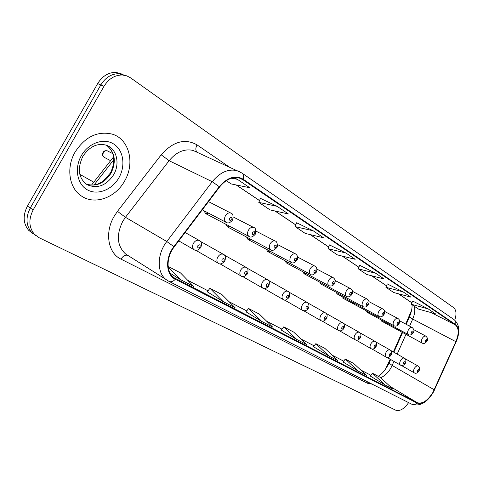 <?xml version="1.0" encoding="UTF-8"?>
<svg xmlns="http://www.w3.org/2000/svg" width="483" height="483" viewBox="0 0 483 483"><rect width="100%" height="100%" fill="white"/><g stroke="black" fill="none" stroke-linecap="round" stroke-linejoin="round"><path stroke-width="0.72" d="M405.69 324.051L411.625 310.158M385.404 369.356L390.155 359.207M393.355 351.956L402.085 332.213M366.398 310.847L367.291 312.386L369.012 312.26M351.582 301.736L352.536 303.372L354.365 303.233M336.09 292.203L337.11 293.942L339.048 293.797M319.867 282.217L320.96 284.07L323.024 283.907M302.859 271.742L304.03 273.728L306.24 273.547M285.018 260.754L286.28 262.879L288.635 262.68M266.272 249.198L267.63 251.486L270.148 251.257M246.553 237.038L248.02 239.502L250.719 239.242M225.784 224.221L227.378 226.883L230.27 226.587M203.874 210.691L205.613 213.577L208.722 213.232M380.574 319.565L381.413 321.014L383.037 320.899M124.548 181.137C135.294 163.339 129.281 138.863 111.965 134.063C97.421 130.845 85.159 136.792 75.185 151.91C65.803 167.686 69.147 188.479 81.663 196.17C94.928 205.257 115.522 197.632 124.548 181.137C135.294 163.339 129.281 138.863 111.965 134.063C97.421 130.845 85.159 136.792 75.185 151.91C65.803 167.686 69.147 188.479 81.663 196.17C94.928 205.257 115.522 197.632 124.548 181.137M432.955 392.335C427.648 400.751 422.414 404.205 417.258 402.695L173.808 277.604C166.098 272.219 166.164 257.137 174.194 246.91L219.578 187.012C225.736 179.495 232.335 176.512 239.381 178.064L242.883 179.706L455.451 324.962C458.953 328.15 459.085 333.723 455.861 341.674L432.955 392.335M433.142 392.431L456.073 341.729C459.381 333.578 459.242 327.872 455.656 324.6L243.166 179.205C235.245 174.864 227.282 177.358 219.27 186.692L173.868 246.614C164.884 257.976 165.82 274.887 175.329 279.246L417.052 403.057C422.341 404.597 427.703 401.059 433.142 392.431M122.543 74.231L115.974 72.378C108.452 72.329 102.348 76.066 97.663 83.589L27.422 206.114L30.296 207.986C25.581 217.284 25.961 225.356 31.443 232.202L35.603 235.426L31.443 232.202C25.961 225.356 25.581 217.284 30.296 207.986L100.814 84.948L30.296 207.986L33.188 209.876C28.455 219.21 28.829 227.306 34.311 234.17L39.008 237.672L395.794 410.212C399.894 411.462 404.168 408.932 408.624 402.623M125.761 75.535L119.174 73.682C111.639 73.639 105.517 77.395 100.814 84.948C105.517 77.395 111.639 73.639 119.174 73.682L125.761 75.535M207.285 291.804L223.098 301.561L235.106 307.743L221.914 294.552L209.924 288.279L207.279 291.817M246.046 311.837L261.768 321.473L272.647 327.076L259.462 314.185L248.57 308.486L246.034 311.843M370.238 376.028L385.223 385.036L392.896 388.984L380.127 377.271L372.411 373.232L370.232 376.034M454.769 320.169C456.701 314.198 456.332 310.038 453.658 307.677L130.549 77.823L126.691 75.825L122.398 74.998C114.851 74.962 108.717 78.735 103.996 86.324L33.188 209.876M170.064 273.167L180.316 279.536L193.623 286.389L180.503 272.901L168.12 266.423M328.911 356.043L337.979 360.71L324.944 348.418L315.846 343.661L313.503 346.716L328.911 356.043L315.846 343.661M358.253 371.149L366.579 375.436L353.665 363.433L345.303 359.062L343.045 361.978L358.253 371.149L345.303 359.062M296.882 339.549L306.796 344.657L293.664 332.062L283.726 326.87L281.293 330.064L296.882 339.549L283.726 326.87M277.224 206.374L258.797 202.383L270.057 209.906L288.399 213.963L277.224 206.374L260.458 198.362M226.292 180.666L231.182 183.938L249.783 187.742L237.401 179.332L233.953 177.708M375.762 273.287L358.247 268.814L366.79 274.519L384.208 279.023L375.762 273.287L359.636 265.276M403.088 291.847L385.905 287.288L393.766 292.535L410.846 297.111L403.088 291.847L387.227 283.889M428.216 308.909L411.371 304.296L418.616 309.138L435.364 313.763L428.216 308.909L412.627 301.024M313.225 230.82L295.083 226.618L305.304 233.452L323.362 237.702L313.225 230.82L296.64 222.772M345.925 253.026L329.406 244.881L328.09 248.667L337.418 254.897L355.162 259.299L345.925 253.026L328.09 248.667M385.223 385.036L372.411 373.232M261.768 321.473L248.57 308.486M223.098 301.561L209.924 288.279M180.316 279.536L168.175 266.936M358.247 268.814L359.648 265.252M385.905 287.288L387.239 283.871M411.371 304.296L412.633 301.006M295.083 226.618L296.653 222.748M258.797 202.383L260.47 198.338M237.401 179.332L231.647 178.185M27.422 206.114C22.731 215.376 23.124 223.418 28.606 230.252L32.747 233.47M417.258 402.695L390.101 386.424M380.586 377.688C384.559 376.166 388.012 372.912 390.946 367.919L393.977 361.399M371.995 384.094L367.34 383.218L120.973 259.13C123.044 255.918 125.29 254.662 127.723 255.362M120.973 259.13C108.101 253.189 104.449 232.649 114.073 216.45L117.46 211.367L161.207 154.808C173.059 141.428 185.007 138.12 197.046 144.876L229.769 167.378M173.868 246.614L166.798 241.524L125.453 217.302L122.748 221.365C116.101 235.028 117.031 245.889 125.544 253.937L127.18 255.048M456.169 341.729L434.459 389.829M456.073 341.729L456.248 341.547C460.311 331.797 459.575 324.491 454.056 319.625C455.596 320.803 456.133 322.463 455.656 324.6M243.166 179.205C243.969 176.38 243.541 174.315 241.874 173.011L236.682 170.565L239.966 171.863M219.27 186.692L212.242 181.717C219.825 172.479 227.97 168.766 236.682 170.565L193.031 150.418C184.373 148.535 176.398 151.964 169.098 160.7L125.453 217.302L117.46 211.367M167.891 280.786L166.152 279.603C156.727 272.768 156.86 254.149 166.798 241.524L212.242 181.717L169.098 160.7L161.207 154.808M175.329 279.246C173.162 281.541 171.048 282.253 168.99 281.39L411.739 404.199C413.611 405.02 415.38 404.633 417.052 403.057M103.996 86.324L97.663 83.589M197.064 152.157C195.452 150.43 195.446 148.003 197.046 144.876M367.34 383.218L368.131 382.138M175.613 278.739L173.85 277.64M187.676 280.273L208.022 290.82M229.129 301.766L246.747 310.901L229.093 301.73M266.676 321.237L281.975 329.171L266.64 321.201M300.849 338.951L314.161 345.858L300.812 338.921M332.081 355.15L343.679 361.163L332.044 355.114M360.735 370.008L370.847 375.249M434.241 389.793L392.178 365.474L389.05 363.101L390.644 359.491M455.861 341.674L412.711 319.064C414.8 314.155 415.32 309.875 414.263 306.234M397.195 354.124L405.962 334.314M409.59 326.122L412.711 319.064L409.433 316.975C411.564 311.674 412.397 307.574 411.933 304.676M411.697 303.439L411.178 302.37L411.945 302.805L398.493 293.803M455.451 324.962L431.204 312.616M386.503 285.755L371.614 275.769M358.875 267.22L342.326 256.117M328.754 247.006L310.297 234.629M295.783 224.885L275.129 211.029M259.546 200.572L236.32 184.989M409.566 316.673L406.191 324.316M389.25 362.648L389.05 363.101C385.778 369.58 382.162 373.969 378.207 376.263M113.873 159.619L94.04 184.989M414.348 368.402C415.615 366.41 416.859 365.625 418.079 366.042C419.673 366.845 419.987 368.517 419.033 371.065C417.342 373.202 415.742 373.788 414.245 372.822C413.261 371.988 413.297 370.515 414.348 368.402M418.731 370.896C419.147 369.211 418.743 368.982 417.517 370.207C417.101 371.892 417.505 372.121 418.731 370.896M381.365 320.99L422.178 343.093C421.11 342.254 421.116 340.714 422.208 338.486C423.434 336.548 424.654 335.77 425.861 336.138L413.816 329.708M425.414 340.31C424.986 342.03 425.39 342.284 426.622 341.064C427.05 339.344 426.646 339.09 425.414 340.31M400.51 360.566C401.814 358.531 403.1 357.734 404.368 358.175C406.004 359.014 406.33 360.729 405.352 363.313C403.637 365.492 402.001 366.09 400.449 365.112C399.423 364.242 399.441 362.727 400.51 360.566M405.026 363.131C405.442 361.405 405.02 361.163 403.758 362.413C403.341 364.14 403.764 364.381 405.026 363.131M386.038 352.367C387.372 350.29 388.706 349.481 390.029 349.946C391.719 350.827 392.051 352.578 391.037 355.204C389.304 357.432 387.632 358.042 386.014 357.04C384.939 356.14 384.951 354.582 386.038 352.367M390.687 355.005C391.109 353.236 390.662 352.982 389.364 354.256C388.948 356.031 389.389 356.279 390.687 355.005M370.884 343.781C372.254 341.656 373.631 340.835 375.013 341.33C376.758 342.302 377.102 344.101 376.052 346.716C374.343 348.968 372.628 349.589 370.902 348.587C369.773 347.645 369.767 346.045 370.884 343.781M375.677 346.504C376.094 344.681 375.629 344.421 374.289 345.713C373.872 347.537 374.331 347.796 375.677 346.504M354.987 334.779C356.394 332.606 357.825 331.773 359.274 332.298C361.067 333.548 361.423 335.389 360.342 337.816C358.815 339.996 357.058 340.63 355.059 339.73C353.876 338.746 353.852 337.098 354.987 334.779M359.938 337.587C360.354 335.715 359.871 335.444 358.477 336.76C358.066 338.631 358.549 338.909 359.938 337.587M367.231 312.356L408.419 334.622C407.296 333.747 407.29 332.165 408.407 329.877C409.656 327.909 410.912 327.112 412.174 327.498L399.55 320.778M411.685 331.749C411.256 333.518 411.679 333.777 412.947 332.539C413.376 330.77 412.953 330.511 411.685 331.749M337.056 293.918L378.938 316.468C377.688 315.52 377.646 313.841 378.811 311.432C380.121 309.38 381.461 308.565 382.838 308.987L368.921 301.621M342.212 297.8L394.019 325.753C392.836 324.848 392.812 323.218 393.953 320.869C395.233 318.858 396.531 318.055 397.847 318.46L384.601 311.426M397.316 322.783C396.887 324.6 397.328 324.878 398.638 323.61C399.067 321.799 398.626 321.521 397.316 322.783M382.252 313.395C381.83 315.26 382.288 315.544 383.641 314.258C384.07 312.398 383.611 312.109 382.252 313.395M106.604 145.305C114.688 151.976 115.95 161.225 110.39 173.053L103.127 181.228L97.439 184.192C93.37 185.394 89.53 185.303 85.932 183.92C95.809 187.102 104.141 183.57 110.939 173.337C116.53 161.612 115.093 152.272 106.64 145.317M82.78 156.498C77.105 168.941 78.548 178.336 87.103 184.687C97.325 189.046 106.163 185.744 113.614 174.786C120.261 163.737 116.759 148.673 106.357 145.214C97.312 142.787 89.464 146.53 82.81 156.444M81.392 155.586C74.116 168.114 77.135 184.313 87.387 189.861C97.536 195.603 112.11 189.819 118.896 177.792C125.822 165.844 123.557 150.116 113.644 143.982C103.845 137.661 88.522 142.968 81.392 155.586M338.305 325.331C339.754 323.103 341.233 322.264 342.755 322.813C344.584 324.069 344.953 325.953 343.854 328.476C342.254 330.716 340.449 331.368 338.432 330.432C337.188 329.406 337.146 327.703 338.305 325.331M343.419 328.229C343.836 326.303 343.322 326.019 341.886 327.359C341.475 329.285 341.982 329.575 343.419 328.229M320.778 315.393C322.264 313.117 323.803 312.266 325.397 312.851C327.269 314.113 327.649 316.051 326.532 318.659C324.866 320.966 323.006 321.63 320.96 320.658C319.649 319.589 319.583 317.832 320.778 315.393M326.061 318.394C326.472 316.413 325.94 316.111 324.449 317.482C324.039 319.462 324.576 319.77 326.061 318.394M302.328 304.942C303.855 302.606 305.455 301.754 307.134 302.376C309.078 303.928 309.47 305.914 308.311 308.335C306.814 310.587 304.9 311.269 302.581 310.382C301.193 309.259 301.108 307.448 302.328 304.942M307.798 308.051C308.208 306.011 307.641 305.691 306.101 307.091C305.697 309.126 306.258 309.446 307.798 308.051M320.869 284.028L363.119 306.723C361.797 305.739 361.737 304.006 362.926 301.531C364.267 299.436 365.655 298.609 367.092 299.049L352.457 291.327M366.458 303.541C366.029 305.461 366.519 305.763 367.913 304.453C368.342 302.533 367.859 302.231 366.458 303.541M303.934 273.674L346.504 296.496C345.11 295.463 345.019 293.676 346.245 291.128C347.615 288.991 349.052 288.158 350.555 288.617L335.148 280.508M349.867 293.193C349.444 295.167 349.952 295.487 351.401 294.147C351.823 292.179 351.316 291.859 349.867 293.193M334.478 283.672C333.143 285.749 331.332 286.437 329.044 285.743C327.559 284.668 327.45 282.815 328.706 280.194C330.106 278.015 331.592 277.164 333.167 277.647L316.926 269.134M332.419 282.314C331.996 284.342 332.533 284.68 334.031 283.316C334.459 281.287 333.922 280.955 332.419 282.314M282.887 293.93C284.463 291.539 286.129 290.669 287.892 291.334C289.589 291.702 289.993 293.749 289.112 297.462C286.365 300.13 284.396 300.824 283.213 299.551C281.752 298.373 281.643 296.502 282.887 293.93M288.556 297.148C288.967 295.047 288.369 294.708 286.769 296.139C286.365 298.24 286.962 298.579 288.556 297.148M262.378 282.314C264.002 279.856 265.741 278.981 267.594 279.681C269.375 280.152 269.798 282.253 268.862 285.99C266.121 288.713 264.092 289.426 262.782 288.128C261.237 286.89 261.104 284.952 262.378 282.314M268.258 285.652C268.663 283.479 268.029 283.123 266.375 284.578C265.97 286.751 266.604 287.107 268.258 285.652M240.703 270.033C242.375 267.516 244.193 266.628 246.149 267.377C248.027 267.944 248.461 270.112 247.471 273.867C244.73 276.656 242.635 277.387 241.198 276.053C239.562 274.755 239.399 272.75 240.703 270.033M246.813 273.499C247.205 271.259 246.541 270.885 244.815 272.37C244.422 274.61 245.086 274.99 246.813 273.499M217.767 257.041C219.493 254.45 221.389 253.557 223.46 254.354C225.458 255.102 225.917 257.336 224.837 261.049C222.174 263.881 220.013 264.63 218.352 263.277C216.619 261.913 216.426 259.83 217.767 257.041M224.118 260.645C224.504 258.327 223.798 257.928 222.005 259.443C221.619 261.762 222.325 262.16 224.118 260.645M178.77 240.878L194.142 249.741C192.306 248.292 192.077 246.137 193.448 243.263C195.229 240.6 197.215 239.701 199.407 240.552C201.52 241.44 201.997 243.746 200.856 247.459M200.059 247.012C200.439 244.615 199.69 244.193 197.819 245.744C197.444 248.141 198.187 248.57 200.059 247.012M316.232 272.303C313.684 274.827 311.831 275.533 310.66 274.422C309.09 273.3 308.945 271.386 310.231 268.675C311.668 266.453 313.207 265.59 314.862 266.097L297.721 257.143M314.053 270.854C313.63 272.949 314.198 273.306 315.749 271.917C316.172 269.822 315.604 269.472 314.053 270.854M296.997 260.319C294.473 262.879 292.571 263.603 291.285 262.492C289.613 261.315 289.432 259.329 290.754 256.533C292.221 254.263 293.821 253.394 295.554 253.913L277.441 244.495M294.684 258.779C294.268 260.935 294.865 261.309 296.477 259.896C296.894 257.735 296.296 257.367 294.684 258.779M276.693 247.664C274.217 250.26 272.267 251.003 270.836 249.898C269.049 248.667 268.832 246.608 270.19 243.716C271.694 241.397 273.354 240.51 275.171 241.053L256.008 231.134M274.235 246.022C273.825 248.256 274.453 248.648 276.125 247.205C276.542 244.978 275.908 244.579 274.235 246.022M255.235 234.291C252.851 236.905 250.852 237.672 249.222 236.585C247.308 235.293 247.042 233.156 248.443 230.162C249.977 227.795 251.697 226.895 253.611 227.457L233.307 217M252.609 232.534C252.204 234.841 252.869 235.257 254.613 233.784C255.018 231.484 254.354 231.067 252.609 232.534M103.428 152.64C102.45 154.801 102.788 156.401 104.437 157.446C102.499 156.166 102.022 154.494 103.012 152.435C104.008 150.847 105.481 150.334 107.431 150.901C105.862 150.406 104.527 150.986 103.428 152.64M232.504 220.127C230.27 222.748 228.211 223.538 226.34 222.488C224.281 221.142 223.967 218.908 225.41 215.798C226.974 213.395 228.761 212.478 230.771 213.051L231.061 213.19M229.703 218.25C229.304 220.634 230.011 221.075 231.828 219.572C232.226 217.187 231.52 216.746 229.703 218.25M107.745 151.064L112.853 153.685M270.637 249.789L227.378 226.883M291.122 262.402L248.02 239.502M310.527 274.35L267.63 251.486M328.929 285.682L286.28 262.879M433.221 392.45L434.561 389.811M454.056 319.625L241.874 173.011M125.544 253.937L168.99 281.39M433.209 392.468C426.839 402.852 419.685 406.764 411.739 404.199M34.311 234.17L28.606 230.252M122.398 74.998L115.974 72.378M411.178 302.37L398.354 293.767M386.485 285.803L371.469 275.733M358.857 267.268L342.181 256.081M328.73 247.054L310.152 234.593M295.765 224.939L274.978 210.993M259.528 200.626L236.169 184.959M393.85 352.234L402.58 332.479M187.639 280.237L208.034 290.808M360.704 369.972L370.853 375.237M91.492 185.128L113.614 156.842M405.02 358.664L418.079 366.042M401.391 365.462L414.245 372.822M422.178 343.093C423.772 343.956 425.348 343.353 426.912 341.288M426.924 341.264C428.101 339.627 427.751 337.919 425.861 336.138M390.705 350.459L404.368 358.175M386.998 357.402L400.449 365.112M375.714 341.867L390.029 349.946M371.928 348.961L386.014 357.04M360.004 332.859L375.013 341.33M356.134 340.117L370.902 348.587M343.516 323.405L359.274 332.298M339.561 330.831L355.059 339.73M408.419 334.622C410.049 335.486 411.661 334.876 413.255 332.781M413.273 332.751C414.486 331.121 414.124 329.37 412.174 327.498M394.019 325.753C395.758 326.605 397.406 325.977 398.97 323.87M398.982 323.839C400.165 321.412 399.785 319.619 397.847 318.46M378.938 316.468C380.755 317.313 382.445 316.667 383.997 314.542M384.015 314.505C385.223 312.048 384.83 310.207 382.838 308.987M326.194 313.473L342.755 322.813M322.143 321.08L338.432 330.432M307.967 303.022L325.397 312.851M303.819 310.817L320.96 320.658M288.768 292.022L307.134 302.376M284.523 300.003L302.581 310.382M363.119 306.723C365.112 307.52 366.839 306.862 368.294 304.755M368.318 304.719C369.573 302.298 369.163 300.408 367.092 299.049M346.504 296.496C348.485 297.323 350.253 296.653 351.811 294.479M351.835 294.437C353.115 292.034 352.693 290.096 350.555 288.617M334.502 283.63C335.776 281.305 335.329 279.307 333.167 277.647M268.518 280.412L287.892 291.334M264.165 288.599L283.213 299.551M247.121 268.15L267.594 279.681M242.665 276.548L262.782 288.128M224.486 255.181L246.149 267.377M219.916 263.803L241.198 276.053M200.499 241.434L223.46 254.354M195.808 250.291L218.352 263.277M79.822 174.327L93.78 182.2M185.11 232.51L199.407 240.552M194.142 249.741C195.977 251.118 198.217 250.357 200.85 247.459M316.262 272.249C317.434 269.574 316.969 267.522 314.862 266.097M297.027 260.259C298.252 257.753 297.763 255.64 295.554 253.913M276.729 247.604C277.761 247.525 277.634 241.156 275.171 241.053M205.366 213.45L248.98 236.453M255.272 234.219C256.207 230.071 255.652 227.813 253.611 227.457M104.437 157.446L110.613 160.682M202.274 209.845L226.038 222.331M208.493 201.64L230.771 213.051C232.963 213.534 233.561 215.865 232.552 220.049"/></g></svg>
